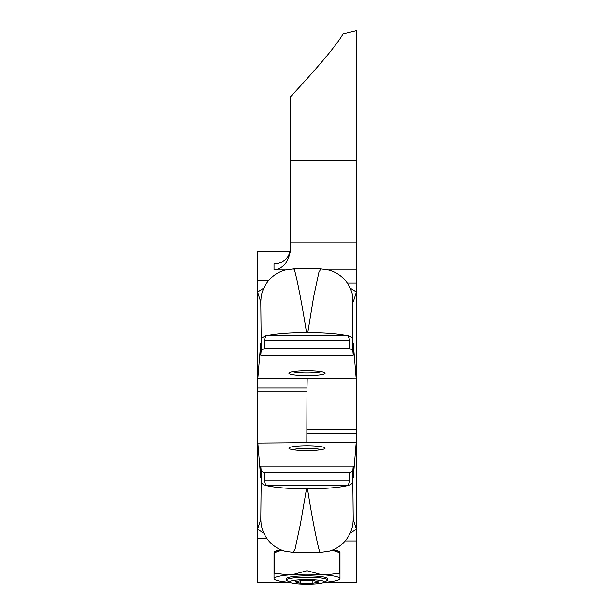 <?xml version="1.0" encoding="UTF-8"?>
<svg xmlns="http://www.w3.org/2000/svg" width="614" height="614" viewBox="0 0 614 614"><rect width="100%" height="100%" fill="white"/><g stroke="black" fill="none" stroke-linecap="round" stroke-linejoin="round"><path stroke-width="0.92" d="M320.239 552.186C319.986 555.992 313.769 528.777 307.499 488.813C325.673 488.713 339.174 487.616 348 485.513L349.85 484.968L352.82 482.965L353.203 519.367L356.45 529.23L356.45 30.7L342.965 33.954C337.324 44.177 319.84 65.122 290.514 96.782L290.514 250.474C288.288 262.393 282.793 268.878 274.036 269.922L285.502 269.922M290.514 247.895L289.992 252.024L288.296 256.153L285.587 259.538L281.864 262.078L277.106 263.483L274.036 263.575A103.022 13.731 0 0 0 278.303 263.283M268.832 280.314L257.55 280.314L257.55 251.686L290.077 251.686M356.45 283.108L347.332 283.108M356.45 361.776L356.266 433.407L307 433.407L307 387.887L306.808 442.671L257.857 443.07L260.75 477.822L260.796 466.126L353.203 466.126L352.82 470.715L349.85 472.711L264.15 472.711L261.18 470.715L260.796 466.126M257.55 280.314L257.55 582.348L289.846 582.348M353.203 466.126L353.242 477.861M356.266 433.407L356.174 442.671L353.25 477.822M353.203 519.367L352.889 523.949C351.945 530.235 349.374 535.915 345.168 540.98C340.755 546.03 335.313 549.461 328.858 551.272L320.14 552.439L293.423 552.439L284.927 551.211C278.48 549.361 273.061 545.892 268.679 540.804C264.649 535.961 262.124 530.342 261.119 523.949L260.796 519.367L257.55 529.23L263.836 533.213M345.168 540.98L356.45 540.98L356.45 529.23L350.164 533.213M352.889 523.949L352.259 527.203M316.901 446.148A18.098 2.41 180 0 1 324.936 448.489A18.098 2.41 180 0 1 297.099 450.185A18.098 2.41 180 0 1 289.064 448.489A18.098 2.41 180 0 1 297.329 446.125A18.098 2.41 180 0 1 316.901 446.148M292.663 449.64A15.741 2.095 180 0 1 315.611 448.75A15.741 2.095 180 0 1 321.337 449.64M349.85 472.711L349.85 480.885L348 485.513L266.008 485.513C274.826 487.608 288.227 488.706 306.194 488.813L307.499 488.813M257.55 529.23L257.857 443.07M306.501 488.813L300.369 524.387L295.119 548.939C293.423 551.879 292.97 552.961 293.761 552.186M260.796 519.367L261.18 482.965L264.15 484.968L266.008 485.513L264.15 480.885L349.85 480.885M264.15 472.711L264.15 480.885M356.45 540.98L356.45 582.348L324.154 582.348M260.796 355.168L261.18 350.579L264.15 348.575L349.85 348.575L352.82 350.579L353.203 355.168L260.796 355.168L260.758 343.426M257.55 459.51L257.826 378.615L260.75 343.464M264.15 348.575L264.15 340.402L266 335.774L261.18 338.322L260.796 301.927L257.55 292.064L263.836 288.073M353.203 355.168L353.25 343.464L356.143 378.216L307.192 378.615L307 387.887L257.734 387.887M260.796 301.927L261.111 297.337C262.055 291.051 264.626 285.38 268.832 280.306C273.245 275.256 278.687 271.825 285.142 270.014L293.86 268.848L320.577 268.848L329.073 270.076C335.52 271.925 340.939 275.402 345.321 280.491C349.351 285.333 351.876 290.944 352.881 297.337L352.82 338.322L349.85 336.318L347.992 335.774L349.85 340.402L264.15 340.402M349.85 348.575L349.85 340.402M293.761 269.109C294.014 265.294 300.231 292.517 306.501 332.473C288.327 332.573 274.826 333.671 266 335.774L347.992 335.774C339.174 333.678 325.773 332.581 307.806 332.473L313.631 296.9L318.881 272.355C320.577 269.408 321.03 268.326 320.239 269.109M353.203 301.927L356.45 292.064L350.164 288.073M261.111 297.337L261.741 294.083M356.45 292.064L356.143 378.216M306.501 332.473L307.499 332.473M257.55 538.186L266.668 538.186M297.099 375.146A18.098 2.41 0 0 1 289.064 372.798A18.098 2.41 0 0 1 316.901 371.102A18.098 2.41 0 0 1 324.936 372.798A18.098 2.41 0 0 1 316.671 375.162A18.098 2.41 0 0 1 297.099 375.146M321.337 371.647A15.741 2.095 0 0 1 298.389 372.537A15.741 2.095 0 0 1 292.663 371.647M323.831 582.41L327.039 580.621A20.607 2.748 180 0 0 327.607 579.984A20.607 2.748 180 0 0 313.079 577.36A20.607 2.748 180 0 0 289.977 578.434A20.607 2.748 180 0 0 286.393 579.984A20.607 2.748 180 0 0 286.961 580.621L290.169 582.41A17.307 2.31 180 0 0 303.869 584.137A17.307 2.31 180 0 0 321.299 583.17A17.307 2.31 180 0 0 323.831 582.41A17.307 2.31 180 0 0 314.007 579.762A17.307 2.31 180 0 0 292.701 580.568A17.307 2.31 180 0 0 290.169 582.41M313.708 580.56L318.866 581.988L312.158 583.3L300.292 583.177L295.134 581.75L301.842 580.445L313.708 580.56M312.158 580.545L312.158 583.3M300.292 580.744L300.292 583.177M327.607 578.603A20.607 2.748 180 0 0 327.416 578.234A20.607 2.748 180 0 0 307 575.855A20.607 2.748 180 0 0 286.584 578.234A20.607 2.748 180 0 0 286.393 578.603M323.908 582.364L325.182 582.272A32.964 4.398 180 0 0 339.058 579.624A32.964 4.398 180 0 0 339.964 578.603A32.964 4.398 180 0 0 325.182 574.934L321.521 574.658A32.964 4.398 180 0 0 292.479 574.658L288.818 574.934A32.964 4.398 180 0 0 274.036 578.603A32.964 4.398 180 0 0 274.942 579.624A32.964 4.398 180 0 0 288.818 582.272L290.092 582.364M339.964 578.603L339.964 573.276A37.914 5.05 180 0 0 339.695 573.215L325.182 574.934M339.964 573.276L339.964 552.8A37.914 5.05 180 0 0 339.695 552.738L339.695 573.215M288.818 574.934L274.304 573.215A37.914 5.05 180 0 0 274.036 573.276L274.036 578.273M274.304 573.215L274.304 552.738A37.914 5.05 180 0 0 274.036 552.8L274.036 573.276M321.521 574.658L307 570.721L292.479 574.658M339.695 552.738L332.166 550.175L339.695 552.738A37.914 5.05 0 0 1 339.964 552.8L339.964 552.462M307 570.721L307 552.439M281.834 550.175L274.304 552.738L281.826 550.175M339.058 551.441L339.964 551.948L339.058 551.441A32.964 4.398 180 0 0 333.126 549.783A32.964 4.398 180 0 1 339.028 551.426M274.972 551.426A32.964 4.398 180 0 1 280.874 549.783A32.964 4.398 180 0 0 274.942 551.441L274.036 551.948L274.942 551.441M339.074 551.449L333.126 549.783M280.874 549.783L274.926 551.449M356.45 160.438L290.514 160.438M356.45 242.123L290.514 242.123M356.45 269.922L328.498 269.922M274.036 263.575L274.036 269.922M356.266 429.316L307 429.316M352.82 470.715L352.82 482.965M356.174 442.671L306.808 442.671M261.18 470.715L261.18 482.965M257.55 582.126L287.298 582.126M326.702 582.126L356.45 582.126M261.18 350.579L261.18 338.322M352.82 350.579L352.82 338.322M257.826 378.615L307.192 378.615M257.734 391.97L307 391.97M352.881 523.988L352.804 524.463M261.119 523.988L261.196 524.463M352.881 297.299L352.804 296.831M261.119 297.299L261.196 296.831M339.058 579.624L339.972 579.117M274.028 579.117L274.942 579.624"/></g></svg>
